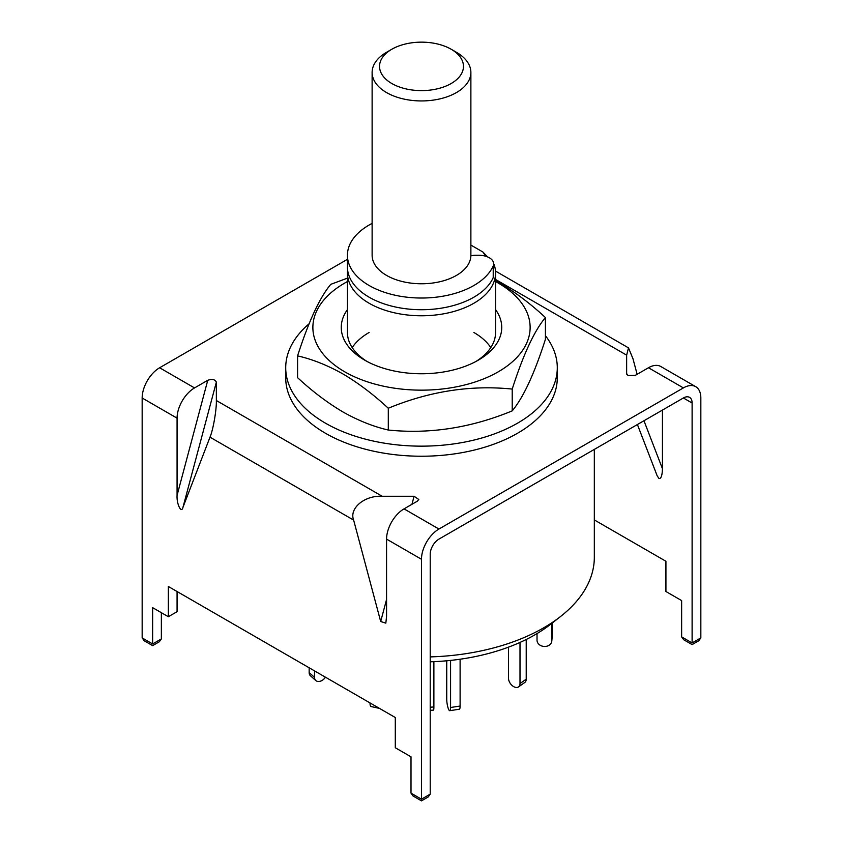 <?xml version="1.0" encoding="UTF-8"?>
<svg xmlns="http://www.w3.org/2000/svg" width="843" height="843" viewBox="0 0 843 843"><rect width="100%" height="100%" fill="white"/><g stroke="black" fill="none" stroke-linecap="round" stroke-linejoin="round"><path stroke-width="1.26" d="M494.093 264.523A74.068 42.761 180 0 1 495.568 273.006A74.068 42.761 180 0 1 449.846 312.521A74.068 42.761 180 0 1 369.129 303.248A74.068 42.761 180 0 1 347.432 273.006A74.068 42.761 180 0 1 347.622 269.981M594.326 449.403L594.326 557.244A172.826 99.78 180 0 1 560.616 616.454A172.826 99.78 180 0 1 430.215 656.897M430.215 661.808A160.391 92.604 0 0 0 550.616 624.284L560.616 616.454M470.879 245.071L482.944 252.046L487.507 256.873M482.944 252.046A66.66 38.483 180 0 1 485.484 256.167M470.868 255.829A12.339 7.123 180 0 1 475.663 255.271L478.877 255.271A14.816 8.556 180 0 1 493.682 263.827L493.682 275.513A14.816 8.556 180 0 1 493.218 277.653A74.068 42.761 180 0 1 473.871 297.2A74.068 42.761 180 0 1 393.154 306.473A74.068 42.761 180 0 1 347.432 266.957L347.432 255.271A74.068 42.761 180 0 1 369.129 225.028A74.068 42.761 180 0 1 372.121 223.395M493.682 263.827A14.816 8.556 180 0 1 493.218 265.956A74.068 42.761 180 0 1 473.871 285.503A74.068 42.761 180 0 1 393.154 294.776A74.068 42.761 180 0 1 347.432 255.271M551.817 623.346L551.817 640.648A7.408 6.038 5.2 0 1 551.796 641.091A7.408 6.038 5.2 0 1 544.42 646.476A7.408 6.038 5.2 0 1 537.023 640.206L537.023 633.588M552.334 622.945L552.334 634.958A7.408 6.038 5.2 0 1 552.313 635.401L551.796 641.091M520.005 642.429L520.005 683.578A7.408 4.7 54.5 0 1 518.55 686.908A7.408 4.7 54.5 0 1 514.251 686.929A7.408 4.7 54.5 0 1 508.487 678.193L508.487 647.139M526.222 639.489L526.222 679.142A7.408 4.7 54.5 0 1 524.767 682.482L518.55 686.908M450.573 660.417L450.573 707.509A7.408 1.57 81.2 0 1 449.783 710.691A7.408 1.57 81.2 0 1 448.655 709.427A7.408 1.57 81.2 0 1 446.737 699.247L446.737 660.796M460.109 659.226L460.109 706.034A7.408 1.57 81.2 0 1 459.33 709.216L449.783 710.691M370.035 702.936L370.035 703.304A7.408 2.171 102.5 0 0 371.089 706.539L379.529 708.415M309.16 667.782L309.16 672.577A7.408 5.069 131.6 0 0 310.445 675.78L315.819 680.564A7.408 5.069 131.6 0 0 320.74 681.07A7.408 5.069 131.6 0 0 325.461 677.203M314.534 670.891L314.534 677.361A7.408 5.069 131.6 0 0 315.819 680.564M433.882 661.671L433.882 706.961A7.408 0.738 85.9 0 1 433.502 710.112L430.215 710.343M391.826 83.52A41.971 24.236 0 0 0 451.174 83.52A41.971 24.236 0 0 0 451.184 49.252A41.971 24.236 0 0 0 451.174 49.252L456.411 52.277A49.379 28.504 180 0 1 456.421 52.277A49.379 28.504 180 0 1 470.879 72.435A49.379 28.504 180 0 1 440.394 98.768A49.379 28.504 180 0 1 386.589 92.593A49.379 28.504 180 0 1 372.121 72.435A49.379 28.504 180 0 1 386.579 52.277L391.816 49.252A41.971 24.236 0 0 0 391.826 83.52M470.879 72.435L470.879 255.271A49.379 28.504 180 0 1 440.394 281.604A49.379 28.504 180 0 1 386.589 275.429A49.379 28.504 180 0 1 372.121 255.271L372.121 72.435M456.421 52.277L451.184 49.252A41.971 24.236 0 0 0 391.816 49.252M421.479 799.185L430.215 794.138L428.17 796.993L421.479 800.85L413.049 795.982L411.005 793.137L421.479 799.185C421.479 801.356 421.479 801.356 421.479 799.185C421.479 801.356 421.479 801.356 421.479 799.185L421.479 559.267A24.689 14.257 120 0 1 438.94 529.035L683.388 387.906L648.467 367.748L635.243 375.388L628.035 375.514L626.644 373.554L626.644 355.145L495.568 279.465M643.957 420.741L662.44 468.687C662.219 475.673 661.049 478.929 658.941 478.466L657.15 475.758L637.413 424.524M495.494 271.077L628.509 347.874L632.998 358.812L637.129 374.292M648.467 367.748A24.689 14.257 -60 0 1 660.817 366.526L695.728 386.684A24.689 14.257 120 0 1 700.839 397.98L700.839 637.898L698.794 640.743L692.114 644.6L683.684 639.732L681.639 636.886L692.114 642.935C692.114 645.106 692.114 645.106 692.114 642.935C692.114 645.106 692.114 645.106 692.114 642.935L700.839 637.898M347.432 259.328L159.612 367.769A24.689 14.257 -60 0 0 142.161 398.001L142.161 637.909L152.636 643.957C152.636 646.138 152.636 646.138 152.636 643.957C152.636 646.138 152.636 646.138 152.636 643.957L161.361 638.92L159.316 641.776L152.636 645.633L144.206 640.764L142.161 637.909M177.072 418.16A24.689 14.257 120 0 1 194.533 387.928L207.757 380.288C212.162 378.792 215.028 379.403 216.356 382.121L216.356 400.52C216.64 409.761 213.142 429.919 210.002 437.169L182.952 507.36C181.424 514.009 176.493 503.945 177.072 495.368L177.072 418.16L142.161 398.001M411.942 504.304L414.082 496.274L382.206 496.274L216.356 400.52M414.082 496.274L418.802 499.488L417.253 501.237L404.029 508.877A24.689 14.257 120 0 0 386.568 539.109L386.568 616.317L385.831 623.146L380.688 621.512L353.639 520.099C348.939 508.318 364.64 495.21 382.206 496.274M626.77 374.176L627.118 374.766M628.509 347.874L626.644 355.145M430.215 794.138L430.215 554.23A12.339 7.123 120 0 1 438.94 539.109L683.388 397.98A12.339 7.123 120 0 1 689.553 397.369A12.339 7.123 120 0 1 692.114 403.028L692.114 642.935M695.728 386.684A24.689 14.257 120 0 0 683.388 387.906M594.326 519.931L665.928 561.269L665.928 591.512L681.639 600.585L681.639 636.886M662.44 468.687L662.44 410.077M411.005 793.137L411.005 756.824L395.293 747.752L395.293 717.519L168.347 586.486L168.347 616.728L152.636 607.655L152.636 643.957M177.072 591.523L177.072 611.691L168.347 616.728M161.361 612.692L161.361 638.92M285.714 367.759L285.714 377.833A135.786 78.399 0 0 0 377.106 451.922A135.786 78.399 0 0 0 557.286 377.833L557.286 367.759A135.786 78.399 180 0 1 377.106 441.848A135.786 78.399 180 0 1 285.714 367.759A135.786 78.399 180 0 1 309.107 323.765M545.421 335.693A135.786 78.399 180 0 1 557.286 367.759M369.129 332.479A74.068 42.761 0 0 0 352.216 347.601M367.032 361.457A74.068 42.761 180 0 1 347.432 332.479L347.432 273.006M495.568 309.623A80.243 46.323 180 0 1 478.234 360.193A80.243 46.323 180 0 1 364.766 360.193L364.766 360.193A80.243 46.323 180 0 1 347.432 309.623M495.568 281.562A108.631 62.719 180 0 1 498.318 283.09A108.631 62.719 180 0 1 498.318 371.784A108.631 62.719 180 0 1 344.682 371.784A108.631 62.719 180 0 1 347.432 281.562M347.927 277.958L330.783 284.333C319.75 297.484 308.675 321.331 297.579 355.872C312.395 359.255 327.516 365.282 342.943 373.955C358.401 383.101 373.512 394.535 388.296 408.244C429.498 391.236 470.805 384.851 512.217 389.076C523.25 354.661 534.325 330.804 545.421 317.537C530.605 303.807 515.484 292.384 500.057 283.248L495.568 280.74M545.421 317.537L545.421 339.318C534.378 373.744 523.313 397.59 512.217 410.868C471.016 427.875 429.709 434.261 388.296 430.035C373.481 426.653 358.37 420.625 342.943 411.953C327.484 402.806 312.363 391.373 297.579 377.664L297.579 355.872M490.784 347.601A74.068 42.761 0 0 0 473.871 332.479M495.568 273.006L495.568 332.479A74.068 42.761 180 0 1 475.968 361.457M512.217 389.076L512.217 410.868M388.296 408.244L388.296 430.035M493.218 277.653L493.218 265.956M551.817 640.648L552.334 634.958M520.005 683.578L526.222 679.142M450.573 707.509L460.109 706.034M370.035 703.304L371.078 703.536M309.16 672.577L314.534 677.361M433.882 706.961L430.215 707.224M194.533 387.928L159.612 367.769M438.94 529.035L404.029 508.877M692.114 403.028L683.388 397.98M216.356 382.121L182.952 507.36M177.072 495.368L207.757 380.288M353.639 520.099L210.002 437.169M421.479 559.267L386.568 539.109M380.688 621.512L386.568 599.457"/></g></svg>
